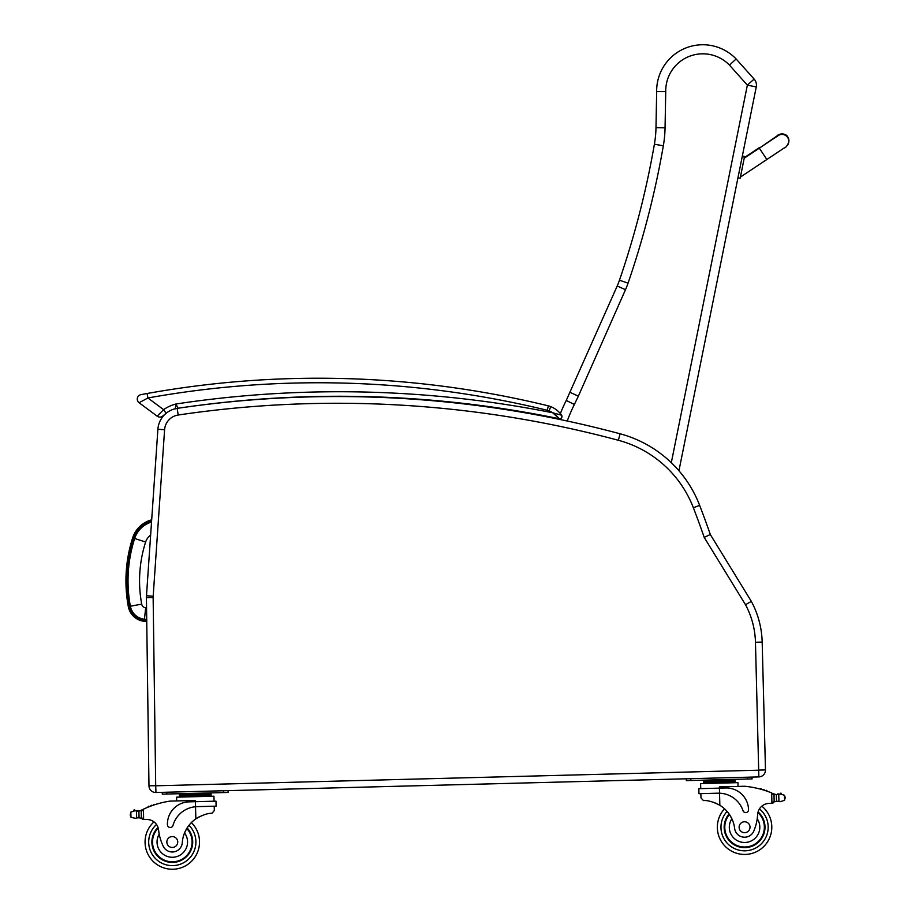 <?xml version="1.0" encoding="UTF-8"?>
<svg xmlns="http://www.w3.org/2000/svg" width="915" height="915" viewBox="0 0 915 915"><rect width="100%" height="100%" fill="white"/><g stroke="black" fill="none" stroke-linecap="round" stroke-linejoin="round"><path stroke-width="1.37" d="M146.732 620.21L144.376 619.958L144.227 621.308A18.094 18.094 0 0 1 128.317 606.622A141.173 141.07 -173.9 0 1 132.664 537.848L133.956 538.272L132.664 537.848A27.37 27.37 0 0 1 151.684 519.823A27.37 27.37 0 0 0 132.664 537.848A141.173 141.07 -173.9 0 0 128.317 606.622A18.094 18.094 0 0 0 144.227 621.308L146.755 621.582M151.535 522.042A25.277 25.277 0 0 0 134.654 538.478A139.08 138.977 -173.9 0 0 130.376 606.233A16.001 16.001 0 0 0 144.467 619.226L146.72 619.466M134.654 538.478L145.622 542.023A13.759 13.759 0 0 1 150.632 535.138M144.467 619.226L145.657 607.766A4.484 4.484 0 0 1 141.699 604.129A127.562 127.46 -173.9 0 1 145.622 542.023M755.458 642.25L762.172 642.078L765.478 769.938L762.172 642.078A90.768 90.768 0 0 0 751.341 601.372L710.314 534.509L704.207 537.391L745.508 604.712A84.054 84.054 0 0 1 755.458 642.25L758.855 776.915A6.805 6.805 0 0 0 765.478 769.938L762.172 642.078A90.768 90.768 0 0 0 751.341 601.372L745.508 604.712M710.314 534.509A911.626 911.626 0 0 0 699.643 505.343A118.001 118.001 0 0 0 678.941 470.756L756.259 86.925A9.081 9.081 0 0 0 754.12 79.079A9.081 9.081 0 0 1 756.259 86.925L747.361 85.129L671.313 462.693M620.096 433.79L618.357 440.275A111.275 111.275 0 0 1 693.376 507.756L699.643 505.343A118.001 118.001 0 0 0 620.096 433.79A1091.469 1091.469 0 0 0 177.201 408.376A22.692 22.692 0 0 0 157.895 429.272A22.692 22.692 0 0 1 165.363 413.946A22.692 22.692 0 0 0 157.895 429.272L146.48 595.745A22.692 22.692 0 0 0 146.423 597.609L148.973 785.791A6.805 6.805 0 0 0 155.962 792.504L758.855 776.915M191.875 406.294C196.954 405.608 196.954 405.608 191.875 406.294C196.931 405.608 196.931 405.608 191.853 406.294M207.625 404.258C212.715 403.652 212.715 403.652 207.625 404.258M187.026 406.969A1089.205 1089.205 0 0 1 339.236 396.275M178.036 408.273L175.977 403.995A38.464 38.464 0 0 0 163.591 409.646L157.186 416.188L139.091 402.737A4.541 4.541 0 0 1 140.967 394.64L147.098 393.507L140.967 394.64A4.541 4.541 0 0 0 139.091 402.737L147.898 397.979L147.098 393.507A968.939 968.939 0 0 1 548.348 405.871L548.371 405.883A18.151 18.151 0 0 1 550.773 406.649A24.042 24.042 0 0 1 560.357 413.591A24.042 24.042 0 0 0 550.796 406.649A18.151 18.151 0 0 0 548.348 405.871A18.151 18.151 0 0 1 550.796 406.649A18.151 18.151 0 0 0 548.371 405.871A968.939 968.939 0 0 0 318.546 378.227M159.908 417.091A4.541 4.541 0 0 0 162.939 415.936A4.541 4.541 0 0 1 157.186 416.188A4.541 4.541 0 0 0 162.916 415.936A4.541 4.541 0 0 1 159.908 417.091A4.541 4.541 0 0 0 162.939 415.936L165.26 414.049M506.167 409.142C501.1 408.365 501.1 408.365 506.167 409.142C511.233 409.943 511.233 409.943 506.167 409.142M207.602 404.258C212.692 403.652 212.692 403.652 207.602 404.258M548.348 405.871L547.273 410.286A13.611 13.611 0 0 1 549.091 410.869L550.773 406.649A24.042 24.042 0 0 1 560.357 413.591A24.042 24.042 0 0 0 550.796 406.649L550.796 406.649A24.042 24.042 0 0 1 561.57 415.204A24.042 24.042 0 0 0 550.773 406.649A24.042 24.042 0 0 1 561.57 415.204L552.717 412.779A1093.734 1093.734 0 0 0 175.977 403.995L175.245 408.913M185.265 407.209A1089.205 1089.205 0 0 1 559.248 418.727L557.647 416.931M549.091 410.869A19.512 19.512 0 0 1 552.717 412.779L559.248 418.727A2.265 2.265 0 0 0 561.57 415.204A24.042 24.042 0 0 0 550.773 406.649M557.452 416.725L555.588 414.953M547.273 410.286A964.41 964.41 0 0 0 147.898 397.979L163.591 409.646L166.118 413.294M157.186 416.188A4.541 4.541 0 0 0 162.916 415.936L166.175 413.374M136.472 811.067L138.897 811.056A7.64 7.64 0 0 0 141.059 810.335A96.487 96.487 0 0 1 142.466 809.649L143.461 809.169L141.265 811.628L141.413 817.415L141.287 812.6A86.479 86.479 0 0 0 141.207 812.634L141.333 817.415A0.709 0.709 0 0 1 140.418 818.113A7.64 7.64 0 0 0 139.069 817.827L136.655 817.93L139.069 817.827L138.897 811.056L135.031 810.713L136.472 811.067L136.655 817.93L135.226 818.365L136.655 817.93M135.065 810.724A0.709 0.709 0 0 0 134.482 809.901A0.709 0.709 0 0 0 133.67 810.496A3.58 3.58 0 0 1 135.031 810.713L130.822 812.12L130.273 815.162L130.959 817.175L135.226 818.365M153.983 821.864A27.233 27.233 0 0 0 161.6 867.065A27.233 27.233 0 0 0 199.516 841.32A27.233 27.233 0 0 1 161.6 867.065A27.233 27.233 0 0 1 153.983 821.864A27.233 27.233 0 0 0 161.6 867.065A27.233 27.233 0 0 0 191.372 822.585A27.233 27.233 0 0 1 199.516 841.32A27.233 27.233 0 0 0 191.372 822.585A27.233 27.233 0 0 1 161.6 867.065A27.233 27.233 0 0 1 153.983 821.864A11.678 11.678 0 0 0 147.338 819.52A11.678 11.678 0 0 1 158.558 829.905A11.678 11.678 0 0 0 158.329 828.555L158.558 829.905A50.028 50.028 0 0 0 163.03 845.769A10.008 10.008 0 0 0 182.279 842.704A31.636 31.636 0 0 1 195.856 818.845C202.489 814.968 207.877 813.115 211.994 813.286L214.327 810.518L214.213 806.218L214.327 810.518M772.695 793.351A96.487 96.487 0 0 1 774.136 793.968A7.64 7.64 0 0 0 774.982 794.289A0.709 0.709 0 0 0 774.067 794.975L774.101 796.279A86.479 86.479 0 0 0 774.021 796.244L774.147 801.048L773.999 795.272L771.665 792.928L771.94 803.256L774.147 801.048A2.139 2.139 0 0 1 772.066 803.256M780.175 794.026L778.745 794.46L780.175 794.026A3.58 3.58 0 0 1 781.524 793.751A0.709 0.709 0 0 0 780.678 793.191A0.709 0.709 0 0 0 780.14 794.037L784.452 795.226L785.127 797.228L784.578 800.27L780.369 801.689L778.928 801.323L780.369 801.689M778.059 794.575A7.64 7.64 0 0 0 778.745 794.472L776.332 794.563L776.503 801.346L778.928 801.323L776.503 801.346A7.64 7.64 0 0 0 775.177 801.7A0.709 0.709 0 0 1 774.227 801.048M727.116 780.209L703.395 780.815L703.429 782.176L735.065 781.364L735.111 782.725L735.031 780.003L727.116 780.209L727.162 781.57M197.102 806.653L216.112 806.161L215.986 801.163L189.108 801.849A22.269 22.269 0 0 0 167.422 824.689A2.848 2.848 0 0 0 173.015 825.399A25.723 25.723 0 0 1 195.536 806.744L197.102 806.653L195.536 806.744L195.856 818.845L197.457 817.804M198.727 817.072L200.156 816.34M201.426 815.768L202.375 815.379M143.609 819.497L141.413 817.415A2.139 2.139 0 0 0 143.609 819.497L143.461 809.169A96.487 96.487 0 0 1 170.064 801.105L195.375 800.453L195.536 806.744M137.17 811.148A7.64 7.64 0 0 1 136.484 811.067A0.709 0.709 0 0 1 137.891 811.148M203.119 793.751L211.033 793.545L211.068 794.906L179.42 795.73L179.386 794.369L203.119 793.751L203.153 795.112M187.3 794.163L187.335 795.524M179.454 797.091L179.42 795.73M153.48 805.143A0.709 0.709 0 0 1 154.795 804.708M150.781 806.092A0.709 0.709 0 0 1 152.084 805.623M148.093 807.144A0.709 0.709 0 0 1 149.397 806.63M140.235 810.701A0.709 0.709 0 0 1 141.185 811.342L141.333 817.415M143.735 819.497A64.313 64.313 0 0 1 147.338 819.52M130.25 814.167L130.273 815.162M176.698 800.934L176.606 797.159L213.95 796.199L214.087 801.208M223.5 790.754L228.041 790.64L228.087 792.459L223.546 792.573L223.5 790.754M166.839 794.037L166.793 792.23L162.252 792.344L162.298 794.151L223.546 792.573M187.106 827.949A20.427 20.427 0 0 1 164.631 860.946A20.427 20.427 0 0 1 158.009 827.435M182.279 842.704A31.636 31.636 0 0 1 184.544 832.936L186.557 828.853A31.636 31.636 0 0 0 184.544 832.936A15.246 15.246 0 0 1 177.27 856.44A15.246 15.246 0 0 1 159.21 834.194L158.558 829.905M152.519 842.532A19.787 19.787 0 0 1 158.215 828.121A19.787 19.787 0 0 0 179.797 860.329A19.787 19.787 0 0 0 186.763 828.51A19.787 19.787 0 0 1 179.797 860.329A19.787 19.787 0 0 1 152.519 842.532M166.85 842.166A5.444 5.444 0 0 0 175.142 846.661A5.444 5.444 0 0 0 174.902 837.236A5.444 5.444 0 0 0 166.85 842.166M700.981 797.937L700.867 793.637L700.981 797.937L703.441 800.579C707.558 800.19 713.025 801.769 719.853 805.292A31.636 31.636 0 0 1 734.642 828.418A10.008 10.008 0 0 0 754.029 830.488A50.028 50.028 0 0 0 757.677 814.419A11.678 11.678 0 0 1 768.337 803.462A64.313 64.313 0 0 1 771.94 803.256M713.162 802.169L714.123 802.512M715.427 803.015L716.891 803.679M718.195 804.342L719.853 805.292L719.545 793.202L717.966 793.191L719.545 793.202L719.407 788.135L698.831 788.673L698.957 793.682L717.966 793.191M719.545 793.202A25.723 25.723 0 0 1 743.003 810.656A2.848 2.848 0 0 0 748.55 809.672A22.269 22.269 0 0 0 725.709 787.975L719.407 788.135L719.384 786.911L744.684 786.248A96.487 96.487 0 0 1 771.665 792.928M785.127 797.228L785.15 798.235M774.982 794.289A7.64 7.64 0 0 0 776.332 794.563L778.745 794.46A0.709 0.709 0 0 0 777.338 794.62M711.298 780.609L711.332 781.97M761.463 789.416A0.709 0.709 0 0 0 760.136 789.05M764.208 790.24A0.709 0.709 0 0 0 762.87 789.828M766.942 791.143A0.709 0.709 0 0 0 765.615 790.697M700.741 788.627L700.604 783.617L737.959 782.645L738.05 786.42M747.544 779.02L752.084 778.905L752.038 777.087L747.498 777.212L747.544 779.02L690.836 780.495L690.791 778.676L686.25 778.791L686.307 780.609L690.836 780.495M729.061 813.938A20.427 20.427 0 0 0 753.205 845.735A20.427 20.427 0 0 0 758.089 811.914M724.52 808.803A27.233 27.233 0 0 0 717.349 827.926A27.233 27.233 0 0 1 724.52 808.803A27.233 27.233 0 0 0 756.545 851.682A27.233 27.233 0 0 0 761.818 806.149A27.233 27.233 0 0 1 756.545 851.682A27.233 27.233 0 0 1 717.349 827.926A27.233 27.233 0 0 0 756.545 851.682A27.233 27.233 0 0 0 761.818 806.149M757.677 814.419L757.231 818.731A15.246 15.246 0 0 1 749.202 841.754A15.246 15.246 0 0 1 731.874 818.776L729.655 814.808M757.917 812.612A19.787 19.787 0 0 1 752.793 845.22A19.787 19.787 0 0 1 729.438 814.476M750.014 827.08A5.444 5.444 0 0 0 741.733 822.574A5.444 5.444 0 0 0 741.974 832.01A5.444 5.444 0 0 0 750.014 827.08M756.259 86.925A9.081 9.081 0 0 0 754.12 79.079L747.361 85.129L729.472 65.137L736.129 58.972L754.12 79.079L736.129 58.972A46.15 46.15 0 0 0 656.661 91.557L655.986 127.642A108.919 108.919 0 0 1 654.397 144.227A883.032 883.032 0 0 1 619.466 280.207A72.617 72.617 0 0 1 617.19 286.018L566.236 400.473A170.041 170.041 0 0 0 560.346 413.614A170.041 170.041 0 0 1 566.236 400.473L574.391 404.453L578.349 396.161L570.102 392.363M578.349 396.161L625.494 289.689A81.687 81.687 0 0 0 628.056 283.158A892.102 892.102 0 0 0 663.341 145.782A118.001 118.001 0 0 0 665.056 127.814L665.743 91.569L656.661 91.557M665.743 91.569A37.069 37.069 0 0 1 729.472 65.137L736.129 58.972M571.189 402.897L568.581 401.616M788.719 142.317A6.805 6.805 11.4 0 0 776.675 136.609A6.805 6.805 11.4 0 1 788.776 142.065L788.673 142.568A6.805 6.805 11.4 0 1 787.392 145.394M740.178 178.208L737.959 177.75L740.178 178.208L744.444 157.071L742.214 156.625L744.433 157.106M777.315 136.289A6.805 6.805 11.4 0 1 788.673 142.568C786.889 146.206 785.447 147.967 784.361 147.853L740.407 177.087M744.558 156.499L742.328 156.088M144.376 619.958A16.733 16.733 0 0 1 129.656 606.37A139.812 139.709 -173.9 0 1 133.956 538.272A26.009 26.009 0 0 1 151.581 521.264M129.656 606.37L128.317 606.622A18.094 18.094 0 0 0 144.227 621.308M130.376 606.233L141.699 604.129M146.56 607.869L145.657 607.766M158.489 518.794L164.597 429.73A15.978 15.978 0 0 1 178.185 415.021A1084.755 1084.755 0 0 1 618.357 440.275M765.478 769.938L758.764 770.11M693.376 507.756A904.912 904.912 0 0 1 704.207 537.391M177.201 408.376L178.185 415.021M165.363 413.946A22.692 22.692 0 0 0 157.895 429.272L164.597 429.73L153.182 596.203L146.48 595.745M146.423 597.609L153.137 597.518A15.978 15.978 0 0 1 153.182 596.203M148.973 785.791L155.699 785.699L153.137 597.518M155.962 792.504L155.699 785.699M758.672 770.201L155.79 785.791M559.248 418.727A2.265 2.265 0 0 0 561.57 415.204C562.359 417.412 561.581 418.59 559.248 418.727C561.581 418.59 562.359 417.412 561.57 415.204M139.091 402.737A4.541 4.541 0 0 1 140.967 394.64M188.97 825.319A23.596 23.596 0 0 1 195.89 841.411A23.596 23.596 0 0 0 188.97 825.319A23.596 23.596 0 0 1 162.973 863.703A23.596 23.596 0 0 1 156.511 824.484A23.596 23.596 0 0 0 162.973 863.703A23.596 23.596 0 0 0 195.89 841.411A23.596 23.596 0 0 1 162.973 863.703A23.596 23.596 0 0 1 156.511 824.484M727.059 811.399A23.596 23.596 0 0 0 720.986 827.835A23.596 23.596 0 0 1 727.059 811.399A23.596 23.596 0 0 0 755.001 848.388A23.596 23.596 0 0 0 759.439 808.894A23.596 23.596 0 0 1 755.001 848.388A23.596 23.596 0 0 1 720.986 827.835A23.596 23.596 0 0 0 755.001 848.388A23.596 23.596 0 0 0 759.439 808.894M130.822 812.12L130.959 817.175M784.452 795.226L784.578 800.27M778.745 794.46L778.928 801.323M567.231 421.014A160.96 160.96 0 0 1 574.391 404.453M625.494 289.689L617.19 286.018M628.056 283.158L619.466 280.207M663.341 145.782L654.397 144.227M665.056 127.814L655.986 127.642M560.346 413.614A170.041 170.041 0 0 1 566.236 400.473M744.204 158.215L759.324 148.161L766.862 159.507M759.69 147.933L778.047 135.237C776.583 135.191 785.23 131.749 787.781 136.953M205.784 793.522L207.328 792.996L205.578 793.694M708.839 780.678L707.055 780.072L708.839 780.678M211.102 796.267L211.068 794.906M184.841 794.231L183.046 793.625M703.452 783.537L703.418 782.176M729.587 780.14L731.337 779.443M759.324 148.161L778.07 135.672M744.33 157.609L759.45 147.567"/></g></svg>

